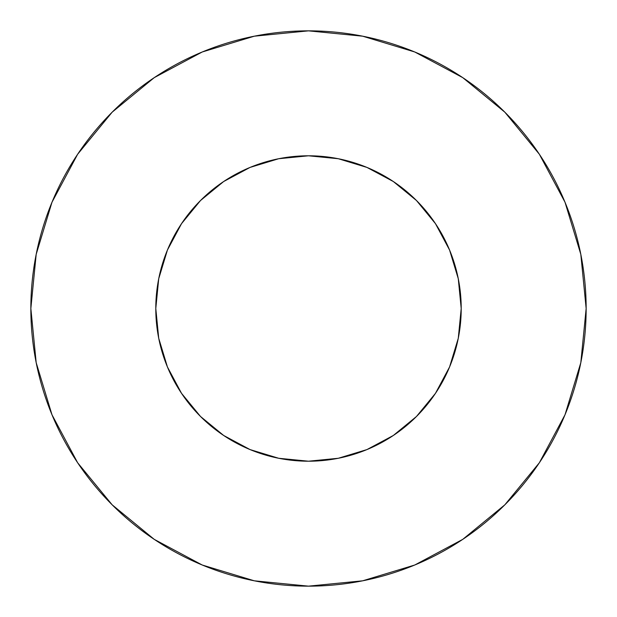 <?xml version="1.0" encoding="UTF-8"?>
<svg xmlns="http://www.w3.org/2000/svg" width="617" height="617" viewBox="0 0 617 617"><rect width="100%" height="100%" fill="white"/><g stroke="black" fill="none" stroke-linecap="round" stroke-linejoin="round"><path stroke-width="0.46" stroke-dasharray="3.08 2.31" d="M461.207 308.5A152.708 152.708 0 0 0 308.5 155.792A152.708 152.708 0 0 0 155.792 308.5L158.723 278.707L167.415 250.062L181.529 223.662L200.517 200.517L223.662 181.529L250.062 167.415L278.707 158.723L308.5 155.792L338.293 158.723L366.938 167.415L393.337 181.529L416.483 200.517L435.471 223.662L449.585 250.062L458.277 278.707L461.207 308.5L458.277 338.293L449.585 366.938L435.471 393.337L416.483 416.483L393.337 435.471L366.938 449.585L338.293 458.277L308.5 461.207L278.707 458.277L250.062 449.585L223.662 435.471L200.517 416.483L181.529 393.337L167.415 366.938L158.723 338.293L155.792 308.5A152.708 152.708 0 0 0 308.5 461.207A152.708 152.708 0 0 0 461.207 308.5M539.304 462.827L565.018 414.755L580.813 362.665L586.15 308.5A277.65 277.65 0 0 0 308.5 30.85A277.65 277.65 0 0 0 30.85 308.5A277.65 277.65 0 0 0 308.5 586.15A277.65 277.65 0 0 0 586.15 308.5L580.813 254.335L565.018 202.245L539.358 154.242M462.827 77.696L414.755 51.982L362.665 36.187L308.5 30.85L254.335 36.187L202.245 51.982L154.242 77.642M77.696 154.173L51.982 202.245L36.187 254.335L30.85 308.5L36.187 362.665L51.982 414.755L77.642 462.758M154.173 539.304L202.245 565.018L254.335 580.813L308.5 586.15L362.665 580.813L414.755 565.018L462.758 539.358"/><path stroke-width="0.93" d="M155.792 308.5A152.708 152.708 0 0 1 308.5 155.792A152.708 152.708 0 0 1 461.207 308.5A152.708 152.708 0 0 1 308.5 461.207A152.708 152.708 0 0 1 155.792 308.5L158.723 338.293L167.415 366.938L181.529 393.337L200.517 416.483L223.662 435.471L250.062 449.585L278.707 458.277L308.5 461.207L338.293 458.277L366.938 449.585L393.337 435.471L416.483 416.483L435.471 393.337L449.585 366.938L458.277 338.293L461.207 308.5L458.277 278.707L449.585 250.062L435.471 223.662L416.483 200.517L393.337 181.529L366.938 167.415L338.293 158.723L308.5 155.792L278.707 158.723L250.062 167.415L223.662 181.529L200.517 200.517L181.529 223.662L167.415 250.062L158.723 278.707L155.792 308.5M30.85 308.5A277.65 277.65 0 0 1 308.5 30.85A277.65 277.65 0 0 1 586.15 308.5A277.65 277.65 0 0 1 308.5 586.15A277.65 277.65 0 0 1 30.85 308.5L36.187 362.665L51.982 414.755L77.642 462.758L112.171 504.829L154.242 539.358L202.245 565.018L254.335 580.813L308.5 586.15L362.665 580.813L414.755 565.018L462.758 539.358L504.829 504.829L539.358 462.758L565.018 414.755L580.813 362.665L586.15 308.5L580.813 254.335L565.018 202.245L539.358 154.242L504.829 112.171L462.758 77.642L414.755 51.982L362.665 36.187L308.5 30.85L254.335 36.187L202.245 51.982L154.242 77.642L112.171 112.171L77.642 154.242L51.982 202.245L36.187 254.335L30.85 308.5M539.358 154.242L504.829 112.171L462.827 77.696M154.242 77.642L112.171 112.171L77.696 154.173M77.642 462.758L112.171 504.829L154.173 539.304M462.758 539.358L504.829 504.829L539.304 462.827"/></g></svg>
